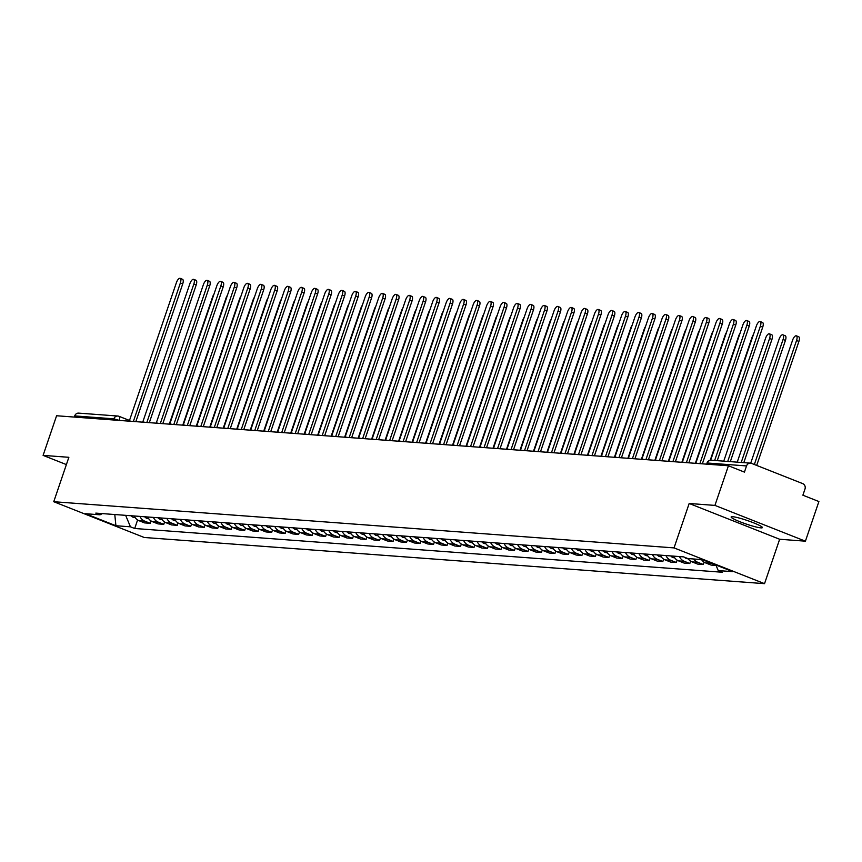 <?xml version="1.0" encoding="UTF-8"?>
<svg xmlns="http://www.w3.org/2000/svg" width="862" height="862" viewBox="0 0 862 862"><rect width="100%" height="100%" fill="white"/><g stroke="black" fill="none" stroke-linecap="round" stroke-linejoin="round"><path stroke-width="1.29" d="M732.657 516.704A16.518 1.853 -161.2 0 0 731.138 516.963A16.518 1.853 -161.2 0 0 743.022 522.922A16.518 1.853 -161.2 0 0 760.887 527.867A16.518 1.853 -161.2 0 0 762.396 527.609A16.518 1.853 -161.2 0 0 750.511 521.65A16.518 1.853 -161.2 0 0 732.657 516.704M805.41 541.174L714.932 505.401L728.422 465.771L56.59 415.753L43.1 455.384L68.863 457.302L53.746 501.716L144.223 537.479L764.529 583.66L779.647 539.256L805.41 541.174L818.9 501.544L802.888 495.208L804.989 489.034A4.235 3.857 94.3 0 0 802.727 483.625L751.513 463.379A4.235 3.857 94.3 0 0 746.535 465.933L707.368 463.013L706.614 464.155M714.932 505.401L689.169 503.483L674.041 547.898L53.746 501.716M728.422 465.771L744.434 472.107L746.535 465.933M43.1 455.384L66.385 464.586M74.315 417.079L74.703 415.915A4.235 3.857 -85.7 0 1 78.636 413.124L117.814 416.034A4.235 3.857 94.3 0 0 113.881 418.824L74.703 415.915M134.203 515.972A9.741 8.889 94.3 0 0 139.062 520.723L144.579 522.9L150.29 523.331L144.762 521.144A9.741 8.889 -85.7 0 1 139.913 516.403M151.087 520.971L150.29 523.331M147.693 516.984A9.741 8.889 94.3 0 0 152.552 521.725L158.069 523.902L163.769 524.333L158.252 522.146A9.741 8.889 -85.7 0 1 153.393 517.405M164.577 521.973L163.769 524.333M161.183 517.987A9.741 8.889 94.3 0 0 166.032 522.728L171.56 524.915L177.26 525.335L171.743 523.159A9.741 8.889 -85.7 0 1 166.883 518.407M178.068 522.986L177.26 525.335M174.674 518.989A9.741 8.889 94.3 0 0 179.522 523.73L185.05 525.917L190.75 526.337L185.233 524.161A9.741 8.889 -85.7 0 1 180.373 519.409M191.547 523.988L190.75 526.337M188.153 519.991A9.741 8.889 94.3 0 0 193.013 524.732L198.529 526.919L204.24 527.339L198.723 525.163A9.741 8.889 -85.7 0 1 193.864 520.422M205.037 524.99L204.24 527.339M201.643 520.993A9.741 8.889 94.3 0 0 206.503 525.745L212.02 527.921L217.73 528.352L212.214 526.165A9.741 8.889 -85.7 0 1 207.354 521.424M218.528 525.992L217.73 528.352M215.134 522.006A9.741 8.889 94.3 0 0 219.993 526.747L225.51 528.923L231.221 529.354L225.693 527.167A9.741 8.889 -85.7 0 1 220.844 522.426M232.018 526.994L231.221 529.354M228.624 523.008A9.741 8.889 94.3 0 0 233.483 527.749L239 529.936L244.7 530.356L239.183 528.18A9.741 8.889 -85.7 0 1 234.324 523.428M245.508 528.007L244.7 530.356M242.114 524.01A9.741 8.889 94.3 0 0 246.963 528.751L252.491 530.938L258.191 531.358L252.674 529.182A9.741 8.889 -85.7 0 1 247.814 524.43M258.999 529.009L258.191 531.358M255.605 525.012A9.741 8.889 94.3 0 0 260.453 529.753L265.97 531.94L271.681 532.36L266.164 530.184A9.741 8.889 -85.7 0 1 261.305 525.443M272.478 530.011L271.681 532.36M269.084 526.014A9.741 8.889 94.3 0 0 273.944 530.766L279.46 532.942L285.171 533.373L279.654 531.186A9.741 8.889 -85.7 0 1 274.795 526.445M285.968 531.014L285.171 533.373M282.574 527.027A9.741 8.889 94.3 0 0 287.434 531.768L292.951 533.944L298.661 534.375L293.145 532.188A9.741 8.889 -85.7 0 1 288.285 527.447M299.459 532.016L298.661 534.375M296.065 528.029A9.741 8.889 94.3 0 0 300.924 532.77L306.441 534.957L312.152 535.377L306.624 533.201A9.741 8.889 -85.7 0 1 301.775 528.449M312.949 533.028L312.152 535.377M309.555 529.031A9.741 8.889 94.3 0 0 314.414 533.772L319.931 535.959L325.631 536.38L320.114 534.203A9.741 8.889 -85.7 0 1 315.255 529.451M326.439 534.031L325.631 536.38M323.045 530.033A9.741 8.889 94.3 0 0 327.894 534.785L333.422 536.961L339.122 537.382L333.605 535.205A9.741 8.889 -85.7 0 1 328.745 530.464M339.93 535.033L339.122 537.382M336.536 531.035A9.741 8.889 94.3 0 0 341.384 535.787L346.901 537.963L352.612 538.394L347.095 536.207A9.741 8.889 -85.7 0 1 342.236 531.466M353.409 536.035L352.612 538.394M350.015 532.048A9.741 8.889 94.3 0 0 354.875 536.789L360.391 538.965L366.102 539.396L360.585 537.209A9.741 8.889 -85.7 0 1 355.726 532.468M366.9 537.037L366.102 539.396M363.505 533.05A9.741 8.889 94.3 0 0 368.365 537.791L373.882 539.978L379.592 540.399L374.076 538.222A9.741 8.889 -85.7 0 1 369.216 533.47M380.39 538.05L379.592 540.399M376.996 534.052A9.741 8.889 94.3 0 0 381.855 538.793L387.372 540.98L393.083 541.401L387.555 539.224A9.741 8.889 -85.7 0 1 382.706 534.472M393.88 539.052L393.083 541.401M390.486 535.054A9.741 8.889 94.3 0 0 395.346 539.806L400.862 541.982L406.562 542.403L401.045 540.226A9.741 8.889 -85.7 0 1 396.186 535.485M407.37 540.054L406.562 542.403M403.976 536.056A9.741 8.889 94.3 0 0 408.825 540.808L414.353 542.985L420.053 543.416L414.536 541.228A9.741 8.889 -85.7 0 1 409.676 536.487M420.861 541.056L420.053 543.416M417.467 537.069A9.741 8.889 94.3 0 0 422.315 541.81L427.832 543.987L433.543 544.418L428.026 542.23A9.741 8.889 -85.7 0 1 423.167 537.489M434.34 542.058L433.543 544.418M430.946 538.071A9.741 8.889 94.3 0 0 435.806 542.812L441.322 545L447.033 545.42L441.516 543.243A9.741 8.889 -85.7 0 1 436.657 538.491M447.831 543.071L447.033 545.42M444.436 539.073A9.741 8.889 94.3 0 0 449.296 543.814L454.813 546.002L460.523 546.422L455.007 544.245A9.741 8.889 -85.7 0 1 450.147 539.493M461.321 544.073L460.523 546.422M457.927 540.075A9.741 8.889 94.3 0 0 462.786 544.827L468.303 547.004L474.014 547.424L468.486 545.247A9.741 8.889 -85.7 0 1 463.637 540.506M474.811 545.075L474.014 547.424M471.417 541.077A9.741 8.889 94.3 0 0 476.277 545.829L481.793 548.006L487.493 548.437L481.977 546.249A9.741 8.889 -85.7 0 1 477.117 541.508M488.301 546.077L487.493 548.437M484.907 542.09A9.741 8.889 94.3 0 0 489.756 546.831L495.284 549.008L500.984 549.439L495.467 547.251A9.741 8.889 -85.7 0 1 490.607 542.51M501.792 547.079L500.984 549.439M498.398 543.092A9.741 8.889 94.3 0 0 503.246 547.833L508.763 550.021L514.474 550.441L508.957 548.264A9.741 8.889 -85.7 0 1 504.098 543.513M515.271 548.092L514.474 550.441M511.877 544.094A9.741 8.889 94.3 0 0 516.737 548.835L522.253 551.023L527.964 551.443L522.447 549.266A9.741 8.889 -85.7 0 1 517.588 544.515M528.762 549.094L527.964 551.443M525.367 545.096A9.741 8.889 94.3 0 0 530.227 549.848L535.744 552.025L541.455 552.445L535.938 550.268A9.741 8.889 -85.7 0 1 531.078 545.527M542.252 550.096L541.455 552.445M538.858 546.099A9.741 8.889 94.3 0 0 543.717 550.85L549.234 553.027L554.945 553.458L549.417 551.271A9.741 8.889 -85.7 0 1 544.568 546.53M555.742 551.098L554.945 553.458M552.348 547.111A9.741 8.889 94.3 0 0 557.208 551.852L562.724 554.029L568.424 554.46L562.908 552.273A9.741 8.889 -85.7 0 1 558.048 547.532M569.232 552.1L568.424 554.46M565.838 548.113A9.741 8.889 94.3 0 0 570.687 552.854L576.215 555.042L581.915 555.462L576.398 553.285A9.741 8.889 -85.7 0 1 571.538 548.534M582.723 553.113L581.915 555.462M579.318 549.116A9.741 8.889 94.3 0 0 584.177 553.857L589.694 556.044L595.405 556.464L589.888 554.288A9.741 8.889 -85.7 0 1 585.029 549.536M596.202 554.115L595.405 556.464M592.808 550.118A9.741 8.889 94.3 0 0 597.668 554.869L603.184 557.046L608.895 557.466L603.378 555.29A9.741 8.889 -85.7 0 1 598.519 550.549M609.693 555.117L608.895 557.466M606.298 551.12A9.741 8.889 94.3 0 0 611.158 555.871L616.675 558.048L622.386 558.479L616.869 556.292A9.741 8.889 -85.7 0 1 612.009 551.551M623.183 556.119L622.386 558.479M619.789 552.133A9.741 8.889 94.3 0 0 624.648 556.874L630.165 559.05L635.876 559.481L630.348 557.294A9.741 8.889 -85.7 0 1 625.5 552.553M636.673 557.121L635.876 559.481M633.279 553.135A9.741 8.889 94.3 0 0 638.139 557.876L643.655 560.063L649.355 560.483L643.839 558.307A9.741 8.889 -85.7 0 1 638.979 553.555M650.163 558.134L649.355 560.483M646.769 554.137A9.741 8.889 94.3 0 0 651.618 558.878L657.146 561.065L662.846 561.485L657.329 559.309A9.741 8.889 -85.7 0 1 652.469 554.568M663.654 559.136L662.846 561.485M660.249 555.139A9.741 8.889 94.3 0 0 665.108 559.891L670.625 562.067L676.336 562.487L670.819 560.311A9.741 8.889 -85.7 0 1 665.96 555.57M677.133 560.138L676.336 562.487M673.739 556.141A9.741 8.889 94.3 0 0 678.599 560.893L684.116 563.069L689.826 563.5L684.309 561.313A9.741 8.889 -85.7 0 1 679.45 556.572M690.624 561.14L689.826 563.5M688.027 558.576A9.741 8.889 94.3 0 0 692.089 561.895L697.606 564.071L703.317 564.502L697.8 562.315A9.741 8.889 -85.7 0 1 693.727 558.996M704.114 562.143L703.317 564.502M701.517 559.578A9.741 8.889 94.3 0 0 705.579 562.897L711.096 565.084L716.085 565.45M715.977 565.181L711.279 563.328A9.741 8.889 -85.7 0 1 709.9 562.627M125.647 515.336L130.442 526.811L115.917 525.734L85.521 513.72L100.046 514.797L102.362 513.601M130.442 526.811L134.698 528.492L722.485 572.26L718.229 570.579L732.754 571.657L702.358 559.643L687.833 558.554L683.577 556.874L95.79 513.116L100.046 514.797M764.529 583.66L674.041 547.898M779.647 539.256L689.169 503.483M137.597 519.969L134.698 528.492M718.229 570.579L715.891 564.998M115.917 525.734L114.786 514.528M133.567 421.475L133.599 421.486A4.235 1.67 -68.4 0 0 133.567 421.475A4.235 1.67 -68.4 0 0 133.373 421.432L180.352 283.016A4.87 1.918 -68.4 0 0 180.158 278.34A4.87 1.918 -68.4 0 0 176.376 282.714L129.3 421.022M180.158 278.34L182.507 279.266A4.87 1.918 111.6 0 1 182.712 283.943L135.83 421.658M131.207 515.756A5.291 4.827 94.3 0 0 134.526 517.577L135.151 517.631M213.948 294.244A4.87 1.918 -68.4 0 0 212.569 297.024L169.308 424.093M147.057 422.477L147.09 422.488A4.235 1.67 -68.4 0 0 147.057 422.477A4.235 1.67 -68.4 0 0 146.852 422.434L193.842 284.018A4.87 1.918 -68.4 0 0 193.648 279.342A4.87 1.918 -68.4 0 0 189.866 283.727L142.78 422.024M193.648 279.342L195.997 280.269A4.87 1.918 111.6 0 1 196.202 284.945L149.32 422.66M160.547 423.49L160.58 423.501A4.235 1.67 -68.4 0 0 160.547 423.49A4.235 1.67 -68.4 0 0 160.343 423.436L207.333 285.02A4.87 1.918 -68.4 0 0 207.139 280.344A4.87 1.918 -68.4 0 0 203.357 284.729L156.27 423.037M207.139 280.344L209.488 281.281A4.87 1.918 111.6 0 1 209.681 285.958L162.81 423.662M144.697 516.758A5.291 4.827 94.3 0 0 148.005 518.579L148.641 518.633M227.439 295.246A4.87 1.918 -68.4 0 0 226.059 298.026L182.798 425.106M158.188 517.76A5.291 4.827 94.3 0 0 161.496 519.592L162.131 519.635M240.929 296.248A4.87 1.918 -68.4 0 0 239.55 299.039L196.288 426.108M174.038 424.492L174.07 424.503A4.235 1.67 -68.4 0 0 174.038 424.492A4.235 1.67 -68.4 0 0 173.833 424.438L220.823 286.022A4.87 1.918 -68.4 0 0 220.629 281.346A4.87 1.918 -68.4 0 0 216.847 285.731L169.76 424.039M220.629 281.346L222.978 282.283A4.87 1.918 111.6 0 1 223.172 286.96L176.29 424.664M187.528 425.494L187.55 425.505A4.235 1.67 -68.4 0 0 187.528 425.494A4.235 1.67 -68.4 0 0 187.323 425.451L234.313 287.035A4.87 1.918 -68.4 0 0 234.108 282.359A4.87 1.918 -68.4 0 0 230.337 286.734L183.25 425.041M234.108 282.359L236.468 283.286A4.87 1.918 111.6 0 1 236.662 287.962L189.78 425.666M201.008 426.496L201.04 426.507A4.235 1.67 -68.4 0 0 201.008 426.496A4.235 1.67 -68.4 0 0 200.814 426.453L247.803 288.037A4.87 1.918 -68.4 0 0 247.599 283.361A4.87 1.918 -68.4 0 0 243.817 287.736L196.741 426.043M247.599 283.361L249.948 284.288A4.87 1.918 111.6 0 1 250.152 288.964L203.27 426.679M171.678 518.762A5.291 4.827 94.3 0 0 174.986 520.594L175.622 520.637M254.409 297.261A4.87 1.918 -68.4 0 0 253.04 300.041L209.778 427.11M185.168 519.775A5.291 4.827 94.3 0 0 188.476 521.596L189.101 521.639M267.899 298.263A4.87 1.918 -68.4 0 0 266.52 301.043L223.269 428.112M198.659 520.777A5.291 4.827 94.3 0 0 201.967 522.598L202.592 522.652M281.389 299.265A4.87 1.918 -68.4 0 0 280.01 302.045L236.759 429.114M214.498 427.498L214.53 427.509A4.235 1.67 -68.4 0 0 214.498 427.498A4.235 1.67 -68.4 0 0 214.304 427.455L261.283 289.039A4.87 1.918 -68.4 0 0 261.089 284.363A4.87 1.918 -68.4 0 0 257.307 288.748L210.231 427.046M261.089 284.363L263.438 285.29A4.87 1.918 111.6 0 1 263.643 289.966L216.761 427.681M212.138 521.779A5.291 4.827 94.3 0 0 215.457 523.6L216.082 523.654M294.879 300.267A4.87 1.918 -68.4 0 0 293.5 303.047L250.239 430.127M227.988 428.511L228.021 428.522A4.235 1.67 -68.4 0 0 227.988 428.511A4.235 1.67 -68.4 0 0 227.783 428.457L274.773 290.041A4.87 1.918 -68.4 0 0 274.579 285.365A4.87 1.918 -68.4 0 0 270.797 289.751L223.711 428.058M274.579 285.365L276.928 286.303A4.87 1.918 111.6 0 1 277.133 290.979L230.251 428.683M225.628 522.781A5.291 4.827 94.3 0 0 228.936 524.613L229.572 524.656M308.37 301.28A4.87 1.918 -68.4 0 0 306.991 304.06L263.729 431.129M241.479 429.513L241.511 429.524A4.235 1.67 -68.4 0 0 241.479 429.513A4.235 1.67 -68.4 0 0 241.274 429.47L288.264 291.044A4.87 1.918 -68.4 0 0 288.07 286.367A4.87 1.918 -68.4 0 0 284.288 290.753L237.201 429.06M288.07 286.367L290.419 287.305A4.87 1.918 111.6 0 1 290.613 291.981L243.741 429.685M239.119 523.784A5.291 4.827 94.3 0 0 242.427 525.615L243.062 525.658M321.849 302.282A4.87 1.918 -68.4 0 0 320.481 305.062L277.219 432.131M254.969 430.515L255.001 430.526A4.235 1.67 -68.4 0 0 254.969 430.515A4.235 1.67 -68.4 0 0 254.764 430.472L301.754 292.056A4.87 1.918 -68.4 0 0 301.56 287.38A4.87 1.918 -68.4 0 0 297.778 291.755L250.691 430.063M301.56 287.38L303.909 288.307A4.87 1.918 111.6 0 1 304.103 292.983L257.221 430.688M252.609 524.796A5.291 4.827 94.3 0 0 255.917 526.617L256.553 526.66M335.34 303.284A4.87 1.918 -68.4 0 0 333.971 306.064L290.709 433.133M268.459 431.517L268.481 431.528A4.235 1.67 -68.4 0 0 268.459 431.517A4.235 1.67 -68.4 0 0 268.254 431.474L315.244 293.058A4.87 1.918 -68.4 0 0 315.039 288.382A4.87 1.918 -68.4 0 0 311.268 292.757L264.181 431.065M315.039 288.382L317.399 289.309A4.87 1.918 111.6 0 1 317.593 293.985L270.711 431.7M281.939 432.519L281.971 432.53A4.235 1.67 -68.4 0 0 281.939 432.519A4.235 1.67 -68.4 0 0 281.745 432.476L328.734 294.061A4.87 1.918 -68.4 0 0 328.53 289.384A4.87 1.918 -68.4 0 0 324.748 293.77L277.672 432.067M328.53 289.384L330.879 290.311A4.87 1.918 111.6 0 1 331.083 294.987L284.201 432.702M295.429 433.532L295.461 433.543A4.235 1.67 -68.4 0 0 295.429 433.532A4.235 1.67 -68.4 0 0 295.235 433.478L342.214 295.063A4.87 1.918 -68.4 0 0 342.02 290.386A4.87 1.918 -68.4 0 0 338.238 294.772L291.162 433.08M342.02 290.386L344.369 291.324A4.87 1.918 111.6 0 1 344.574 296L297.692 433.705M308.919 434.534L308.952 434.545A4.235 1.67 -68.4 0 0 308.919 434.534A4.235 1.67 -68.4 0 0 308.715 434.491L355.704 296.065A4.87 1.918 -68.4 0 0 355.51 291.388A4.87 1.918 -68.4 0 0 351.728 295.774L304.642 434.082M355.51 291.388L357.859 292.326A4.87 1.918 111.6 0 1 358.064 297.002L311.182 434.707M322.41 435.536L322.442 435.547A4.235 1.67 -68.4 0 0 322.41 435.536A4.235 1.67 -68.4 0 0 322.205 435.493L369.195 297.078A4.87 1.918 -68.4 0 0 369.001 292.401A4.87 1.918 -68.4 0 0 365.219 296.776L318.132 435.084M369.001 292.401L371.35 293.328A4.87 1.918 111.6 0 1 371.544 298.004L324.672 435.709M335.9 436.538L335.932 436.549A4.235 1.67 -68.4 0 0 335.9 436.538A4.235 1.67 -68.4 0 0 335.695 436.495L382.685 298.08A4.87 1.918 -68.4 0 0 382.48 293.403A4.87 1.918 -68.4 0 0 378.709 297.778L331.622 436.086M382.48 293.403L384.84 294.33A4.87 1.918 111.6 0 1 385.034 299.006L338.152 436.722M266.099 525.798A5.291 4.827 94.3 0 0 269.407 527.619L270.032 527.673M348.83 304.286A4.87 1.918 -68.4 0 0 347.451 307.066L304.2 434.136M279.59 526.801A5.291 4.827 94.3 0 0 282.898 528.621L283.523 528.675M362.32 305.288A4.87 1.918 -68.4 0 0 360.941 308.068L317.69 435.148M293.069 527.803A5.291 4.827 94.3 0 0 296.388 529.634L297.013 529.677M375.81 306.301A4.87 1.918 -68.4 0 0 374.431 309.081L331.17 436.15M306.56 528.805A5.291 4.827 94.3 0 0 309.867 530.636L310.503 530.68M389.301 307.303A4.87 1.918 -68.4 0 0 387.922 310.083L344.66 437.153M320.05 529.818A5.291 4.827 94.3 0 0 323.358 531.638L323.993 531.682M402.78 308.305A4.87 1.918 -68.4 0 0 401.412 311.085L358.15 438.155M333.54 530.82A5.291 4.827 94.3 0 0 336.848 532.641L337.484 532.694M416.271 309.307A4.87 1.918 -68.4 0 0 414.902 312.087L371.641 439.157M349.39 437.54L349.412 437.551A4.235 1.67 -68.4 0 0 349.39 437.54A4.235 1.67 -68.4 0 0 349.185 437.497L396.175 299.082A4.87 1.918 -68.4 0 0 395.97 294.405A4.87 1.918 -68.4 0 0 392.199 298.791L345.112 437.088M395.97 294.405L398.33 295.332A4.87 1.918 111.6 0 1 398.524 300.008L351.642 437.724M347.03 531.822A5.291 4.827 94.3 0 0 350.338 533.643L350.963 533.697M429.761 310.309A4.87 1.918 -68.4 0 0 428.382 313.089L385.131 440.17M362.87 438.553L362.902 438.564A4.235 1.67 -68.4 0 0 362.87 438.553A4.235 1.67 -68.4 0 0 362.676 438.499L409.665 300.084A4.87 1.918 -68.4 0 0 409.461 295.407A4.87 1.918 -68.4 0 0 405.679 299.793L358.603 438.101M409.461 295.407L411.81 296.345A4.87 1.918 111.6 0 1 412.014 301.021L365.132 438.726M360.521 532.824A5.291 4.827 94.3 0 0 363.829 534.655L364.454 534.699M443.251 311.322A4.87 1.918 -68.4 0 0 441.872 314.102L398.621 441.172M376.36 439.555L376.392 439.566A4.235 1.67 -68.4 0 0 376.36 439.555A4.235 1.67 -68.4 0 0 376.166 439.512L423.145 301.086A4.87 1.918 -68.4 0 0 422.951 296.409A4.87 1.918 -68.4 0 0 419.169 300.795L372.093 439.103M422.951 296.409L425.3 297.347A4.87 1.918 111.6 0 1 425.505 302.023L378.623 439.728M374 533.826A5.291 4.827 94.3 0 0 377.319 535.658L377.944 535.701M456.741 312.324A4.87 1.918 -68.4 0 0 455.362 315.104L412.101 442.174M389.85 440.557L389.883 440.568A4.235 1.67 -68.4 0 0 389.85 440.557A4.235 1.67 -68.4 0 0 389.646 440.514L436.635 302.099A4.87 1.918 -68.4 0 0 436.441 297.422A4.87 1.918 -68.4 0 0 432.659 301.797L385.573 440.105M436.441 297.422L438.79 298.349A4.87 1.918 111.6 0 1 438.995 303.025L392.113 440.73M387.491 534.839A5.291 4.827 94.3 0 0 390.798 536.66L391.434 536.703M470.232 313.326A4.87 1.918 -68.4 0 0 468.853 316.106L425.591 443.176M403.341 441.559L403.373 441.57A4.235 1.67 -68.4 0 0 403.341 441.559A4.235 1.67 -68.4 0 0 403.136 441.516L450.126 303.101A4.87 1.918 -68.4 0 0 449.932 298.424A4.87 1.918 -68.4 0 0 446.15 302.799L399.063 441.107M449.932 298.424L452.281 299.351A4.87 1.918 111.6 0 1 452.475 304.027L405.603 441.743M400.981 535.841A5.291 4.827 94.3 0 0 404.289 537.662L404.924 537.716M483.711 314.328A4.87 1.918 -68.4 0 0 482.343 317.108L439.081 444.178M416.863 442.572L416.831 442.562A4.235 1.67 -68.4 0 0 416.831 442.562A4.235 1.67 -68.4 0 0 416.626 442.518L463.616 304.103A4.87 1.918 -68.4 0 0 463.411 299.426A4.87 1.918 -68.4 0 0 459.64 303.812L412.553 442.109M463.411 299.426L465.771 300.353A4.87 1.918 111.6 0 1 465.965 305.029L419.083 442.745M414.471 536.843A5.291 4.827 94.3 0 0 417.779 538.664L418.415 538.718M497.202 315.33A4.87 1.918 -68.4 0 0 495.833 318.11L452.572 445.191M430.321 443.574L430.343 443.585A4.235 1.67 -68.4 0 0 430.321 443.574A4.235 1.67 -68.4 0 0 430.116 443.521L477.106 305.105A4.87 1.918 -68.4 0 0 476.901 300.429A4.87 1.918 -68.4 0 0 473.13 304.814L426.043 443.122M476.901 300.429L479.261 301.366A4.87 1.918 111.6 0 1 479.455 306.042L432.573 443.747M427.961 537.845A5.291 4.827 94.3 0 0 431.269 539.677L431.894 539.72M510.692 316.343A4.87 1.918 -68.4 0 0 509.313 319.123L466.062 446.193M443.801 444.577L443.833 444.587A4.235 1.67 -68.4 0 0 443.801 444.577A4.235 1.67 -68.4 0 0 443.607 444.533L490.597 306.107A4.87 1.918 -68.4 0 0 490.392 301.441A4.87 1.918 -68.4 0 0 486.61 305.816L439.534 444.124M490.392 301.441L492.741 302.368A4.87 1.918 111.6 0 1 492.945 307.044L446.063 444.749M441.452 538.847A5.291 4.827 94.3 0 0 444.76 540.679L445.385 540.722M524.182 317.345A4.87 1.918 -68.4 0 0 522.803 320.125L479.552 447.195M457.291 445.579L457.323 445.589A4.235 1.67 -68.4 0 0 457.291 445.579A4.235 1.67 -68.4 0 0 457.097 445.535L504.076 307.12A4.87 1.918 -68.4 0 0 503.882 302.443A4.87 1.918 -68.4 0 0 500.1 306.818L453.024 445.126M503.882 302.443L506.231 303.37A4.87 1.918 111.6 0 1 506.436 308.046L459.554 445.751M454.931 539.86A5.291 4.827 94.3 0 0 458.25 541.681L458.875 541.724M537.672 318.347A4.87 1.918 -68.4 0 0 536.293 321.127L493.032 448.197M470.781 446.581L470.814 446.591A4.235 1.67 -68.4 0 0 470.781 446.581A4.235 1.67 -68.4 0 0 470.577 446.538L517.566 308.122A4.87 1.918 -68.4 0 0 517.372 303.446A4.87 1.918 -68.4 0 0 513.59 307.82L466.504 446.128M517.372 303.446L519.721 304.372A4.87 1.918 111.6 0 1 519.926 309.049L473.044 446.764M468.422 540.862A5.291 4.827 94.3 0 0 471.729 542.683L472.365 542.737M551.163 319.349A4.87 1.918 -68.4 0 0 549.784 322.129L506.522 449.199M484.272 447.583L484.304 447.593A4.235 1.67 -68.4 0 0 484.272 447.583A4.235 1.67 -68.4 0 0 484.067 447.54L531.057 309.124A4.87 1.918 -68.4 0 0 530.863 304.448A4.87 1.918 -68.4 0 0 527.081 308.833L479.994 447.13M530.863 304.448L533.212 305.374A4.87 1.918 111.6 0 1 533.406 310.051L486.534 447.766M481.912 541.864A5.291 4.827 94.3 0 0 485.22 543.685L485.856 543.739M564.642 320.352A4.87 1.918 -68.4 0 0 563.274 323.131L520.012 450.212M497.762 448.596L497.794 448.606A4.235 1.67 -68.4 0 0 497.762 448.596A4.235 1.67 -68.4 0 0 497.557 448.542L544.547 310.126A4.87 1.918 -68.4 0 0 544.342 305.45A4.87 1.918 -68.4 0 0 540.571 309.835L493.484 448.143M544.342 305.45L546.702 306.387A4.87 1.918 111.6 0 1 546.896 311.063L500.014 448.768M495.402 542.866A5.291 4.827 94.3 0 0 498.71 544.698L499.346 544.741M578.133 321.364A4.87 1.918 -68.4 0 0 576.764 324.144L533.503 451.214M511.252 449.598L511.274 449.608A4.235 1.67 -68.4 0 0 511.252 449.598A4.235 1.67 -68.4 0 0 511.047 449.555L558.037 311.128A4.87 1.918 -68.4 0 0 557.833 306.463A4.87 1.918 -68.4 0 0 554.061 310.837L506.975 449.145M557.833 306.463L560.192 307.389A4.87 1.918 111.6 0 1 560.386 312.066L513.504 449.77M508.892 543.868A5.291 4.827 94.3 0 0 512.2 545.7L512.825 545.743M591.623 322.366A4.87 1.918 -68.4 0 0 590.244 325.146L546.993 452.216M524.732 450.6L524.764 450.61A4.235 1.67 -68.4 0 0 524.732 450.6A4.235 1.67 -68.4 0 0 524.538 450.557L571.528 312.141A4.87 1.918 -68.4 0 0 571.323 307.465A4.87 1.918 -68.4 0 0 567.541 311.839L520.465 450.147M571.323 307.465L573.672 308.391A4.87 1.918 111.6 0 1 573.876 313.068L526.994 450.772M522.383 544.881A5.291 4.827 94.3 0 0 525.691 546.702L526.316 546.745M605.113 323.369A4.87 1.918 -68.4 0 0 603.734 326.148L560.483 453.218M538.222 451.602L538.254 451.613A4.235 1.67 -68.4 0 0 538.222 451.602A4.235 1.67 -68.4 0 0 538.028 451.559L585.007 313.143A4.87 1.918 -68.4 0 0 584.813 308.467A4.87 1.918 -68.4 0 0 581.031 312.841L533.955 451.149M584.813 308.467L587.162 309.393A4.87 1.918 111.6 0 1 587.367 314.07L540.485 451.785M535.862 545.883A5.291 4.827 94.3 0 0 539.181 547.704L539.806 547.758M618.604 324.371A4.87 1.918 -68.4 0 0 617.224 327.151L573.963 454.22M551.712 452.604L551.745 452.615A4.235 1.67 -68.4 0 0 551.712 452.604A4.235 1.67 -68.4 0 0 551.508 452.561L598.497 314.145A4.87 1.918 -68.4 0 0 598.303 309.469A4.87 1.918 -68.4 0 0 594.521 313.854L547.435 452.151M598.303 309.469L600.652 310.395A4.87 1.918 111.6 0 1 600.857 315.072L553.975 452.787M549.353 546.885A5.291 4.827 94.3 0 0 552.661 548.706L553.296 548.76M632.094 325.373A4.87 1.918 -68.4 0 0 630.715 328.153L587.453 455.233M565.235 453.627L565.203 453.617A4.235 1.67 -68.4 0 0 565.203 453.617A4.235 1.67 -68.4 0 0 564.998 453.563L611.988 315.147A4.87 1.918 -68.4 0 0 611.794 310.471A4.87 1.918 -68.4 0 0 608.012 314.856L560.925 453.164M611.794 310.471L614.143 311.408A4.87 1.918 111.6 0 1 614.337 316.085L567.465 453.789M562.843 547.887A5.291 4.827 94.3 0 0 566.151 549.719L566.787 549.762M645.573 326.386A4.87 1.918 -68.4 0 0 644.205 329.165L600.943 456.235M578.693 454.619L578.725 454.63A4.235 1.67 -68.4 0 0 578.693 454.619A4.235 1.67 -68.4 0 0 578.488 454.576L625.478 316.16A4.87 1.918 -68.4 0 0 625.273 311.484A4.87 1.918 -68.4 0 0 621.502 315.858L574.415 454.166M625.273 311.484L627.633 312.41A4.87 1.918 111.6 0 1 627.827 317.087L580.945 454.791M576.333 548.889A5.291 4.827 94.3 0 0 579.641 550.721L580.277 550.764M659.064 327.388A4.87 1.918 -68.4 0 0 657.695 330.168L614.434 457.237M592.183 455.621L592.205 455.632A4.235 1.67 -68.4 0 0 592.183 455.621A4.235 1.67 -68.4 0 0 591.978 455.578L638.968 317.162A4.87 1.918 -68.4 0 0 638.764 312.486A4.87 1.918 -68.4 0 0 634.992 316.86L587.906 455.168M638.764 312.486L641.123 313.412A4.87 1.918 111.6 0 1 641.317 318.089L594.435 455.793M589.823 549.902A5.291 4.827 94.3 0 0 593.131 551.723L593.756 551.766M672.554 328.39A4.87 1.918 -68.4 0 0 671.175 331.17L627.924 458.239M605.663 456.623L605.695 456.634A4.235 1.67 -68.4 0 0 605.663 456.623A4.235 1.67 -68.4 0 0 605.469 456.58L652.459 318.164A4.87 1.918 -68.4 0 0 652.254 313.488A4.87 1.918 -68.4 0 0 648.472 317.862L601.396 456.17M652.254 313.488L654.603 314.414A4.87 1.918 111.6 0 1 654.808 319.091L607.925 456.806M603.314 550.904A5.291 4.827 94.3 0 0 606.622 552.725L607.247 552.779M686.044 329.392A4.87 1.918 -68.4 0 0 684.665 332.172L641.414 459.241M619.153 457.625L619.185 457.636A4.235 1.67 -68.4 0 0 619.153 457.625A4.235 1.67 -68.4 0 0 618.959 457.582L665.938 319.166A4.87 1.918 -68.4 0 0 665.744 314.49A4.87 1.918 -68.4 0 0 661.962 318.875L614.886 457.172M665.744 314.49L668.093 315.417A4.87 1.918 111.6 0 1 668.298 320.093L621.416 457.808M616.793 551.906A5.291 4.827 94.3 0 0 620.112 553.727L620.737 553.781M699.535 330.394A4.87 1.918 -68.4 0 0 698.155 333.174L654.894 460.254M632.643 458.638L632.676 458.649A4.235 1.67 -68.4 0 0 632.643 458.638A4.235 1.67 -68.4 0 0 632.439 458.584L679.428 320.168A4.87 1.918 -68.4 0 0 679.234 315.492A4.87 1.918 -68.4 0 0 675.452 319.877L628.366 458.185M679.234 315.492L681.583 316.429A4.87 1.918 111.6 0 1 681.788 321.106L634.906 458.81M630.284 552.908A5.291 4.827 94.3 0 0 633.592 554.74L634.227 554.783M713.025 331.407A4.87 1.918 -68.4 0 0 711.646 334.187L668.384 461.256M646.134 459.64L646.166 459.651A4.235 1.67 -68.4 0 0 646.134 459.64A4.235 1.67 -68.4 0 0 645.929 459.597L692.919 321.181A4.87 1.918 -68.4 0 0 692.725 316.505A4.87 1.918 -68.4 0 0 688.943 320.88L641.856 459.187M692.725 316.505L695.074 317.431A4.87 1.918 111.6 0 1 695.268 322.108L648.396 459.812M643.774 553.91A5.291 4.827 94.3 0 0 647.082 555.742L647.718 555.785M726.504 332.409A4.87 1.918 -68.4 0 0 725.136 335.189L681.874 462.258M659.624 460.642L659.656 460.653A4.235 1.67 -68.4 0 0 659.624 460.642A4.235 1.67 -68.4 0 0 659.419 460.599L706.409 322.183A4.87 1.918 -68.4 0 0 706.204 317.507A4.87 1.918 -68.4 0 0 702.433 321.882L655.346 460.189M706.204 317.507L708.564 318.434A4.87 1.918 111.6 0 1 708.758 323.11L661.876 460.814M657.264 554.923A5.291 4.827 94.3 0 0 660.572 556.744L661.208 556.787M739.995 333.411A4.87 1.918 -68.4 0 0 738.626 336.191L695.365 463.26M673.114 461.644L673.136 461.655A4.235 1.67 -68.4 0 0 673.114 461.644A4.235 1.67 -68.4 0 0 672.91 461.601L719.899 323.185A4.87 1.918 -68.4 0 0 719.695 318.509A4.87 1.918 -68.4 0 0 715.923 322.884L668.837 461.192M719.695 318.509L722.054 319.436A4.87 1.918 111.6 0 1 722.248 324.112L675.366 461.827M670.755 555.925A5.291 4.827 94.3 0 0 674.062 557.746L674.687 557.8M753.485 334.413A4.87 1.918 -68.4 0 0 752.106 337.193L710.213 460.286M686.594 462.646L686.626 462.657A4.235 1.67 -68.4 0 0 686.594 462.646A4.235 1.67 -68.4 0 0 686.4 462.603L733.39 324.187A4.87 1.918 -68.4 0 0 733.185 319.511A4.87 1.918 -68.4 0 0 729.403 323.897L682.327 462.194M733.185 319.511L735.534 320.438A4.87 1.918 111.6 0 1 735.739 325.114L688.857 462.829M684.514 557.251A5.291 4.827 94.3 0 0 687.553 558.748L688.178 558.802M727.722 461.45L769.572 338.497A4.87 1.918 -68.4 0 0 769.378 333.82A4.87 1.918 -68.4 0 0 765.596 338.195L723.746 461.148M769.378 333.82L771.727 334.747A4.87 1.918 111.6 0 1 771.932 339.423L730.319 461.644M700.084 463.659L700.116 463.67A4.235 1.67 -68.4 0 0 700.084 463.659A4.235 1.67 -68.4 0 0 699.89 463.605L746.869 325.19A4.87 1.918 -68.4 0 0 746.675 320.513A4.87 1.918 -68.4 0 0 742.893 324.899L695.817 463.206M746.675 320.513L749.024 321.451A4.87 1.918 111.6 0 1 749.229 326.127L702.347 463.831M699.696 559.438A5.291 4.827 94.3 0 0 701.043 559.761L701.668 559.804M741.212 462.452L783.062 339.499A4.87 1.918 -68.4 0 0 782.868 334.822A4.87 1.918 -68.4 0 0 779.086 339.208L737.236 462.151M782.868 334.822L785.217 335.749A4.87 1.918 111.6 0 1 785.422 340.425L743.809 462.646M714.652 460.47L760.359 326.202A4.87 1.918 -68.4 0 0 760.165 321.526L762.514 322.453A4.87 1.918 111.6 0 1 762.719 327.129L717.249 460.664M760.165 321.526A4.87 1.918 -68.4 0 0 756.383 325.901L710.654 460.222M754.347 464.499L796.553 340.501A4.87 1.918 -68.4 0 0 796.359 335.824A4.87 1.918 -68.4 0 0 792.577 340.21L750.716 463.163M796.359 335.824L798.708 336.762A4.87 1.918 111.6 0 1 798.902 341.438L756.696 465.426M119.322 420.43L113.881 418.824L113.482 419.988M119.215 420.419L119.225 420.387A4.235 1.67 111.6 0 0 119.053 416.324A4.235 4.235 0 0 0 117.814 416.034A4.235 3.857 94.3 0 1 118.848 416.271A4.235 1.67 111.6 0 1 119.053 416.324L129.494 420.451M119.225 416.421L129.483 420.484M697.8 562.315L692.089 561.895M684.309 561.313L678.599 560.893M670.819 560.311L665.108 559.891M657.329 559.309L651.618 558.878M643.839 558.307L638.139 557.876M630.348 557.294L624.648 556.874M616.869 556.292L611.158 555.871M603.378 555.29L597.668 554.869M589.888 554.288L584.177 553.857M576.398 553.285L570.687 552.854M562.908 552.273L557.208 551.852M549.417 551.271L543.717 550.85M535.938 550.268L530.227 549.848M522.447 549.266L516.737 548.835M508.957 548.264L503.246 547.833M495.467 547.251L489.756 546.831M481.977 546.249L476.277 545.829M468.486 545.247L462.786 544.827M455.007 544.245L449.296 543.814M441.516 543.243L435.806 542.812M428.026 542.23L422.315 541.81M414.536 541.228L408.825 540.808M401.045 540.226L395.346 539.806M387.555 539.224L381.855 538.793M374.076 538.222L368.365 537.791M360.585 537.209L354.875 536.789M347.095 536.207L341.384 535.787M333.605 535.205L327.894 534.785M320.114 534.203L314.414 533.772M306.624 533.201L300.924 532.77M293.145 532.188L287.434 531.768M279.654 531.186L273.944 530.766M266.164 530.184L260.453 529.753M252.674 529.182L246.963 528.751M239.183 528.18L233.483 527.749M225.693 527.167L219.993 526.747M212.214 526.165L206.503 525.745M198.723 525.163L193.013 524.732M185.233 524.161L179.522 523.73M171.743 523.159L166.032 522.728M158.252 522.146L152.552 521.725M144.762 521.144L139.062 520.723M711.279 563.328L705.579 562.897M128.675 421.119A4.235 4.235 0 0 1 131.186 421.313A4.235 1.67 -68.4 0 0 130.981 421.259M142.165 422.121A4.235 4.235 0 0 1 144.676 422.315A4.235 1.67 -68.4 0 0 144.471 422.272M155.645 423.134A4.235 4.235 0 0 1 158.166 423.317A4.235 1.67 -68.4 0 0 157.961 423.274M169.135 424.136A4.235 4.235 0 0 1 171.646 424.319A4.235 1.67 -68.4 0 0 171.452 424.276M182.625 425.138A4.235 4.235 0 0 1 185.136 425.322A4.235 1.67 -68.4 0 0 184.942 425.278M196.116 426.14A4.235 4.235 0 0 1 198.626 426.334A4.235 1.67 -68.4 0 0 198.422 426.281M209.606 427.143A4.235 4.235 0 0 1 212.117 427.337A4.235 1.67 -68.4 0 0 211.912 427.293M223.086 428.155A4.235 4.235 0 0 1 225.607 428.339A4.235 1.67 -68.4 0 0 225.402 428.295M236.576 429.157A4.235 4.235 0 0 1 239.097 429.341A4.235 1.67 -68.4 0 0 238.893 429.298M250.066 430.16A4.235 4.235 0 0 1 252.577 430.343A4.235 1.67 -68.4 0 0 252.383 430.3M263.556 431.162A4.235 4.235 0 0 1 266.067 431.356A4.235 1.67 -68.4 0 0 265.873 431.302M277.047 432.164A4.235 4.235 0 0 1 279.557 432.358A4.235 1.67 -68.4 0 0 279.353 432.315M290.537 433.177A4.235 4.235 0 0 1 293.048 433.36A4.235 1.67 -68.4 0 0 292.843 433.317M304.017 434.179A4.235 4.235 0 0 1 306.538 434.362A4.235 1.67 -68.4 0 0 306.333 434.319M317.507 435.181A4.235 4.235 0 0 1 320.028 435.364A4.235 1.67 -68.4 0 0 319.824 435.321M330.997 436.183A4.235 4.235 0 0 1 333.508 436.377A4.235 1.67 -68.4 0 0 333.314 436.323M344.488 437.185A4.235 4.235 0 0 1 346.998 437.379A4.235 1.67 -68.4 0 0 346.804 437.336M357.978 438.198A4.235 4.235 0 0 1 360.488 438.381A4.235 1.67 -68.4 0 0 360.284 438.338M371.468 439.2A4.235 4.235 0 0 1 373.979 439.383A4.235 1.67 -68.4 0 0 373.774 439.34M384.948 440.202A4.235 4.235 0 0 1 387.469 440.385A4.235 1.67 -68.4 0 0 387.264 440.342M398.438 441.204A4.235 4.235 0 0 1 400.949 441.398A4.235 1.67 -68.4 0 0 400.755 441.344M411.928 442.206A4.235 4.235 0 0 1 414.439 442.4A4.235 1.67 -68.4 0 0 414.245 442.357M425.419 443.219A4.235 4.235 0 0 1 427.929 443.402A4.235 1.67 -68.4 0 0 427.735 443.359M438.909 444.221A4.235 4.235 0 0 1 441.419 444.404A4.235 1.67 -68.4 0 0 441.215 444.361M452.399 445.223A4.235 4.235 0 0 1 454.91 445.406A4.235 1.67 -68.4 0 0 454.705 445.363M465.879 446.225A4.235 4.235 0 0 1 468.4 446.419A4.235 1.67 -68.4 0 0 468.195 446.365M479.369 447.227A4.235 4.235 0 0 1 481.88 447.421A4.235 1.67 -68.4 0 0 481.686 447.378M492.859 448.24A4.235 4.235 0 0 1 495.37 448.423A4.235 1.67 -68.4 0 0 495.176 448.38M506.35 449.242A4.235 4.235 0 0 1 508.86 449.425A4.235 1.67 -68.4 0 0 508.666 449.382M519.84 450.244A4.235 4.235 0 0 1 522.35 450.427A4.235 1.67 -68.4 0 0 522.146 450.384M533.33 451.246A4.235 4.235 0 0 1 535.841 451.44A4.235 1.67 -68.4 0 0 535.636 451.386M546.81 452.248A4.235 4.235 0 0 1 549.331 452.442A4.235 1.67 -68.4 0 0 549.126 452.399M560.3 453.261A4.235 4.235 0 0 1 562.811 453.444A4.235 1.67 -68.4 0 0 562.617 453.401M573.79 454.263A4.235 4.235 0 0 1 576.301 454.446A4.235 1.67 -68.4 0 0 576.107 454.403M587.281 455.265A4.235 4.235 0 0 1 589.791 455.448A4.235 1.67 -68.4 0 0 589.597 455.405M600.771 456.267A4.235 4.235 0 0 1 603.281 456.461A4.235 1.67 -68.4 0 0 603.077 456.407M614.261 457.269A4.235 4.235 0 0 1 616.772 457.463A4.235 1.67 -68.4 0 0 616.567 457.42M627.741 458.282A4.235 4.235 0 0 1 630.262 458.465A4.235 1.67 -68.4 0 0 630.057 458.422M641.231 459.284A4.235 4.235 0 0 1 643.742 459.468A4.235 1.67 -68.4 0 0 643.548 459.424M654.721 460.286A4.235 4.235 0 0 1 657.232 460.47A4.235 1.67 -68.4 0 0 657.038 460.427M668.212 461.289A4.235 4.235 0 0 1 670.722 461.482A4.235 1.67 -68.4 0 0 670.528 461.429M681.702 462.291A4.235 4.235 0 0 1 684.212 462.485A4.235 1.67 -68.4 0 0 684.008 462.441M695.192 463.303A4.235 4.235 0 0 1 697.703 463.487A4.235 1.67 -68.4 0 0 697.498 463.444M706.969 464.176L707.368 463.013A4.235 3.857 94.3 0 1 711.301 460.222A4.235 4.235 0 0 0 706.98 463.077M180.352 283.016L182.712 283.943M193.842 284.018L196.202 284.945M207.333 285.02L209.681 285.958M220.823 286.022L223.172 286.96M234.313 287.035L236.662 287.962M247.803 288.037L250.152 288.964M261.283 289.039L263.643 289.966M274.773 290.041L277.133 290.979M288.264 291.044L290.613 291.981M301.754 292.056L304.103 292.983M315.244 293.058L317.593 293.985M328.734 294.061L331.083 294.987M342.214 295.063L344.574 296M355.704 296.065L358.064 297.002M369.195 297.078L371.544 298.004M382.685 298.08L385.034 299.006M396.175 299.082L398.524 300.008M409.665 300.084L412.014 301.021M423.145 301.086L425.505 302.023M436.635 302.099L438.995 303.025M450.126 303.101L452.475 304.027M463.616 304.103L465.965 305.029M477.106 305.105L479.455 306.042M490.597 306.107L492.945 307.044M504.076 307.12L506.436 308.046M517.566 308.122L519.926 309.049M531.057 309.124L533.406 310.051M544.547 310.126L546.896 311.063M558.037 311.128L560.386 312.066M571.528 312.141L573.876 313.068M585.007 313.143L587.367 314.07M598.497 314.145L600.857 315.072M611.988 315.147L614.337 316.085M625.478 316.16L627.827 317.087M638.968 317.162L641.317 318.089M652.459 318.164L654.808 319.091M665.938 319.166L668.298 320.093M679.428 320.168L681.788 321.106M692.919 321.181L695.268 322.108M706.409 322.183L708.758 323.11M719.899 323.185L722.248 324.112M733.39 324.187L735.739 325.114M771.932 339.423L769.572 338.497M746.869 325.19L749.229 326.127M785.422 340.425L783.062 339.499M760.359 326.202L762.719 327.129M798.902 341.438L796.553 340.501M711.301 460.222L750.468 463.142"/></g></svg>
